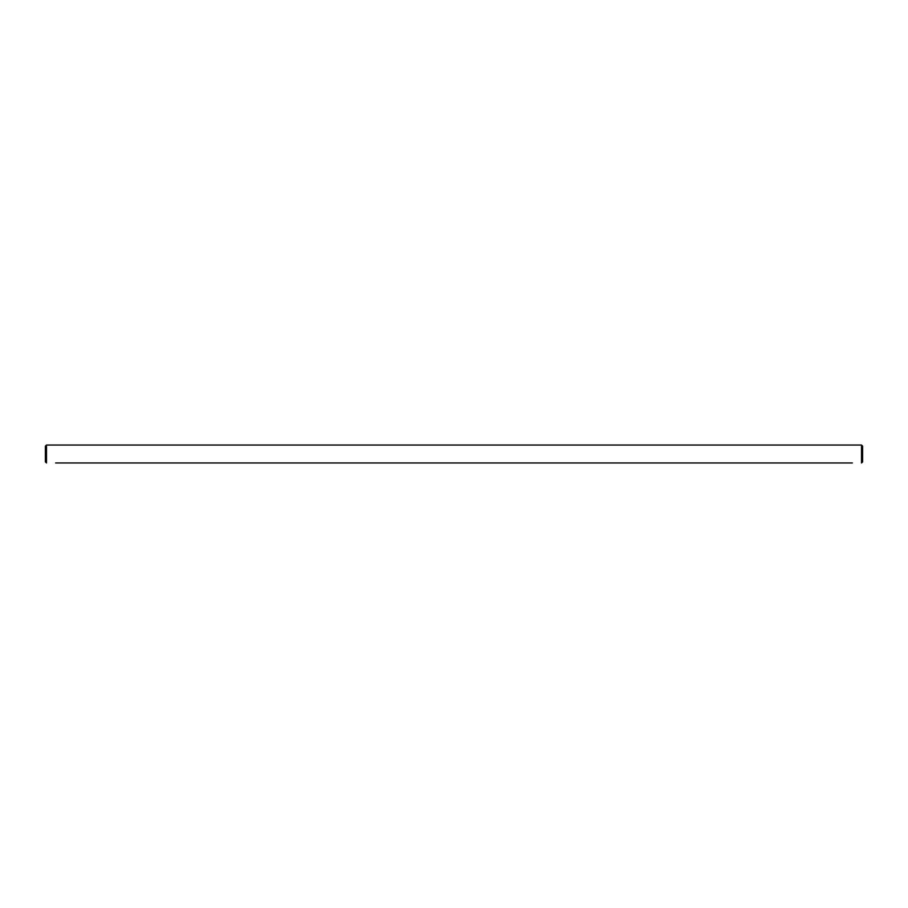 <?xml version="1.0" encoding="UTF-8"?>
<svg xmlns="http://www.w3.org/2000/svg" width="908" height="908" viewBox="0 0 908 908"><rect width="100%" height="100%" fill="white"/><g stroke="black" fill="none" stroke-linecap="round" stroke-linejoin="round"><path stroke-width="1.36" d="M55.649 462.955L852.351 462.955M850.467 462.955L841.149 462.955M839.276 462.955L829.957 462.955M828.073 462.955L818.766 462.955M816.882 462.955L807.564 462.955M805.691 462.955L796.373 462.955M794.489 462.955L785.182 462.955M783.298 462.955L773.979 462.955M772.106 462.955L762.788 462.955M760.904 462.955L751.597 462.955M749.713 462.955L740.406 462.955M738.522 462.955L729.203 462.955M727.331 462.955L718.012 462.955M716.128 462.955L706.821 462.955M704.937 462.955L695.619 462.955M693.746 462.955L684.428 462.955M682.544 462.955L673.237 462.955M671.352 462.955L662.034 462.955M660.161 462.955L650.843 462.955M648.959 462.955L639.652 462.955M637.768 462.955L628.461 462.955M626.577 462.955L617.258 462.955M615.386 462.955L606.067 462.955M604.183 462.955L594.876 462.955M592.992 462.955L583.674 462.955M581.801 462.955L572.483 462.955M570.599 462.955L561.292 462.955M559.407 462.955L550.089 462.955M548.216 462.955L538.898 462.955M537.014 462.955L527.707 462.955M525.823 462.955L516.516 462.955M514.632 462.955L505.313 462.955M503.441 462.955L494.122 462.955M492.238 462.955L482.931 462.955M481.047 462.955L471.729 462.955M469.856 462.955L460.538 462.955M458.654 462.955L449.346 462.955M447.462 462.955L438.144 462.955M436.271 462.955L426.953 462.955M425.069 462.955L415.762 462.955M413.878 462.955L404.559 462.955M402.687 462.955L393.368 462.955M391.484 462.955L382.177 462.955M380.293 462.955L370.986 462.955M369.102 462.955L359.784 462.955M357.911 462.955L348.593 462.955M346.708 462.955L337.401 462.955M335.517 462.955L326.199 462.955M324.326 462.955L315.008 462.955M313.124 462.955L303.817 462.955M301.933 462.955L292.614 462.955M290.742 462.955L281.423 462.955M279.539 462.955L270.232 462.955M268.348 462.955L259.041 462.955M257.157 462.955L247.839 462.955M245.966 462.955L236.648 462.955M234.763 462.955L225.456 462.955M223.572 462.955L214.254 462.955M212.381 462.955L203.063 462.955M201.179 462.955L191.872 462.955M189.988 462.955L180.669 462.955M178.797 462.955L169.478 462.955M167.594 462.955L158.287 462.955M156.403 462.955L147.096 462.955M145.212 462.955L135.894 462.955M134.021 462.955L124.702 462.955M122.818 462.955L113.511 462.955M111.627 462.955L102.309 462.955M100.436 462.955L91.118 462.955M89.234 462.955L79.927 462.955M78.043 462.955L68.724 462.955M66.852 462.955L57.533 462.955M46.478 445.045L45.4 446.123L45.4 461.877L46.478 462.955L46.478 445.045L861.522 445.045L861.522 462.955L862.6 461.877L862.6 446.123L861.522 445.045"/></g></svg>
